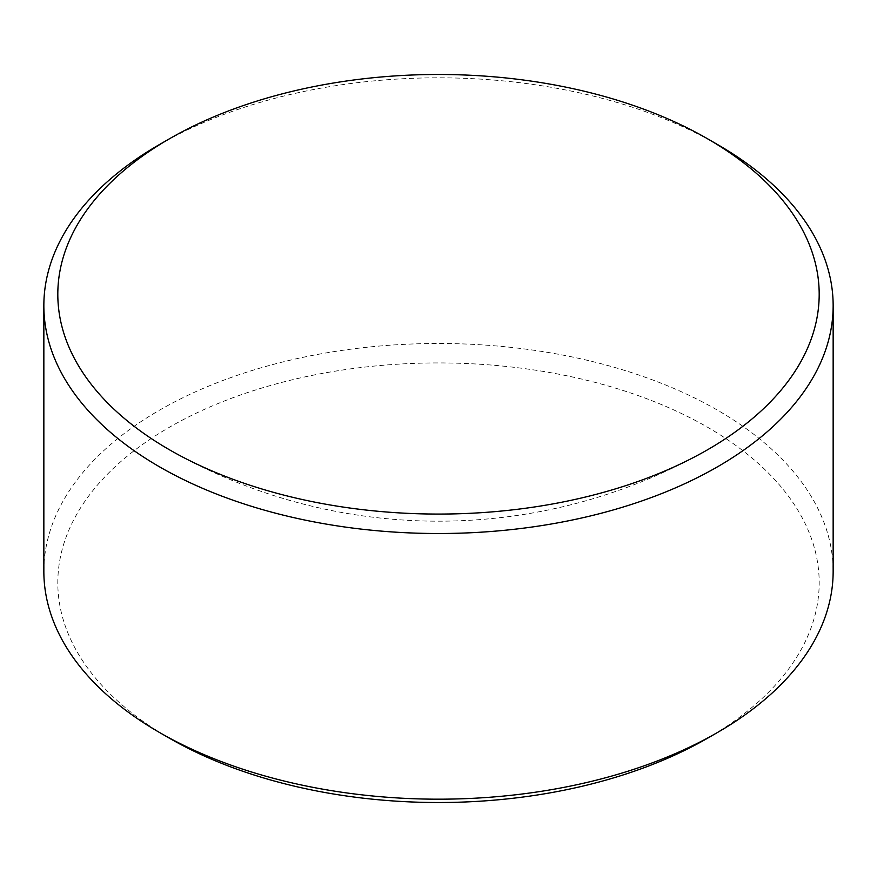 <?xml version="1.0" encoding="UTF-8"?>
<svg xmlns="http://www.w3.org/2000/svg" width="877" height="877" viewBox="0 0 877 877"><rect width="100%" height="100%" fill="white"/><g stroke="black" fill="none" stroke-linecap="round" stroke-linejoin="round"><path stroke-width="0.66" stroke-dasharray="4.38 3.29" d="M169.294 738.138A380.695 219.798 180 0 1 169.316 427.307A380.695 219.798 180 0 1 707.695 427.307A380.695 219.798 180 0 1 707.695 738.138M43.85 571.333A394.65 227.845 180 0 1 287.47 360.831A394.65 227.845 180 0 1 717.561 410.217A394.65 227.845 180 0 1 833.15 571.333M159.439 144.552A394.65 227.845 180 0 1 717.561 144.552M173.613 452.137A542.644 542.644 0 0 0 703.387 452.137"/><path stroke-width="1.32" d="M833.15 305.667L833.15 571.333A394.65 227.845 180 0 1 717.561 732.448L707.695 738.138A380.695 219.798 180 0 1 169.305 738.138L159.439 732.448A394.65 227.845 180 0 1 43.85 571.333L43.85 305.667A394.65 227.845 180 0 1 159.439 144.552L169.305 138.862A380.695 219.798 180 0 1 707.695 138.862L717.561 144.552A394.65 227.845 180 0 1 833.15 305.667A394.65 227.845 180 0 1 589.53 516.169A394.65 227.845 180 0 1 159.439 466.783A394.65 227.845 180 0 1 43.85 305.667M717.561 732.448A394.65 227.845 180 0 1 159.439 732.448L169.305 738.138A380.695 219.798 180 0 1 169.294 738.138M717.561 144.552L707.695 138.862A380.695 219.798 180 0 1 707.695 449.693A380.695 219.798 180 0 1 703.387 452.137A380.695 219.798 180 0 1 173.613 452.137A380.695 219.798 180 0 1 169.305 449.693A380.695 219.798 180 0 1 169.305 138.862L169.305 138.862"/></g></svg>
